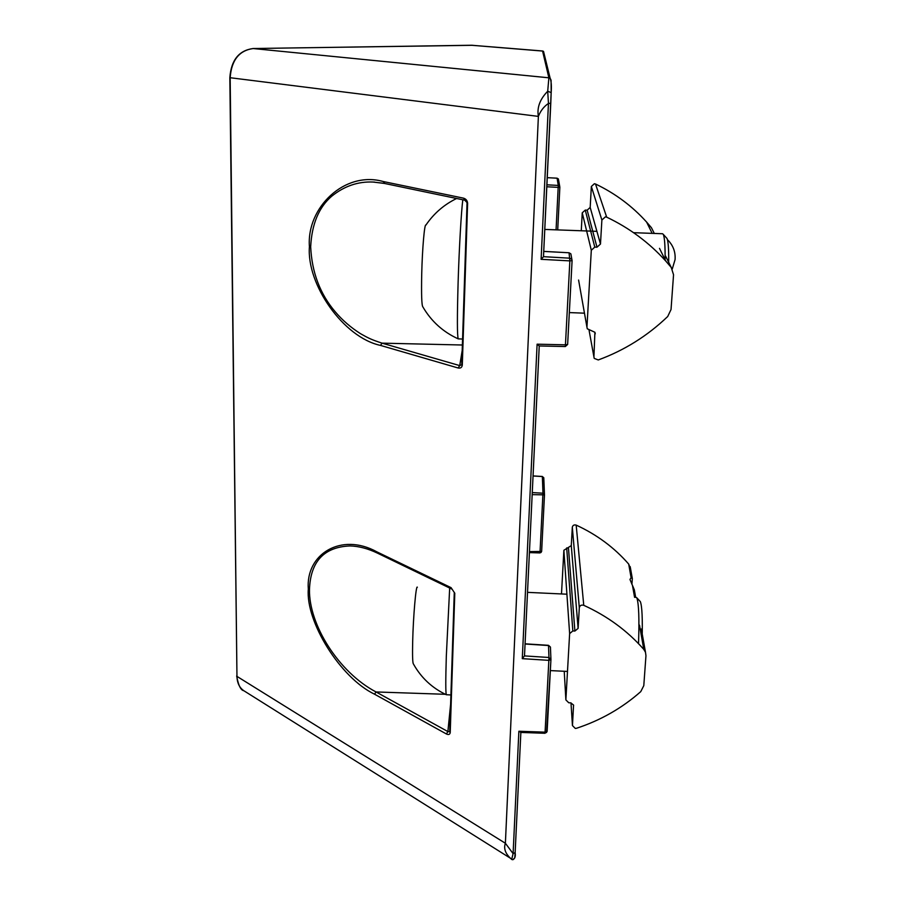 <?xml version="1.0" encoding="UTF-8"?>
<svg xmlns="http://www.w3.org/2000/svg" width="905" height="905" viewBox="0 0 905 905"><rect width="100%" height="100%" fill="white"/><g stroke="black" fill="none" stroke-linecap="round" stroke-linejoin="round"><path stroke-width="1.36" d="M454.265 592.696L449.706 731.783L447.885 731.568L376.028 691.952C338.753 672.37 308.741 624.688 309.476 589.393C310.517 561.485 324.024 547.005 350.02 545.93C358.776 546.156 367.984 548.588 377.623 553.215L376.989 551.914C341.276 532.027 305.505 554.064 308.311 589.121C305.528 621.418 340.076 677.687 374.568 694.214L446.391 733.966C448.642 734.984 449.921 734.498 450.226 732.507L454.796 593.25L451.086 587.662L454.796 593.25M571.066 254.984L570.874 253.875L569.064 252.767L543.735 251.42M384.173 183.342L373.132 182.052C358.086 181.362 344.285 186.091 331.716 196.227C318.82 207.279 311.806 224.135 310.675 246.794C311.852 272.36 320.076 294.08 335.359 311.942C342.362 320.212 350.755 327.474 360.552 333.707C368.516 338.21 371.502 339.692 382.057 343.153L380.496 345.405C343.357 337.486 306.444 284.396 309.42 246.635C306.41 207.562 344.715 170.536 383.279 181.532L463.575 198.172C466.086 198.976 467.433 200.706 467.614 203.387L462.297 365.1C461.957 367.487 460.566 368.448 458.134 367.996L459.729 365.609L461.731 364.726L467.025 203.15M557.084 178.195L547.242 177.674L557.095 178.183L558.419 178.986L557.095 178.183L558.261 185.423L559.856 187.211L557.718 229.904L559.856 187.211L558.181 187.369L558.261 185.423L546.903 184.812M544.041 53.497L543.52 51.381L542.627 50.997L471.618 45.25L253.196 48.531C239.124 50.488 231.442 60.239 230.164 77.762L236.963 676.386L229.836 77.683L538.385 116.394C536.823 107.593 539.934 99.211 547.706 91.235L548.871 77.807L253.049 48.531M471.471 45.261L542.581 51.053L548.871 77.807L550.138 78.237L551.077 80.24L551.179 92.808M542.627 50.997L543.52 51.381L550.138 78.237C551.315 81.382 551.654 86.167 551.168 92.615L550.783 103.306L548.453 103.43C543.871 106.564 540.511 110.885 538.385 116.394L505.386 843.268C503.418 848.686 505.522 854.06 511.687 859.399L511.721 859.501M543.486 256.669L569.946 258.197L571.779 259.294L572.096 260.55L567.639 344.454L565.444 344.828L565.331 346.547L539.176 345.948L537.106 344.183L565.444 344.828L569.856 260.889L541.111 259.316L543.486 256.749L550.783 103.306M539.244 345.948L524.504 655.729M514.775 857.793L515.149 852.567L513.101 853.619L505.386 843.268L236.963 676.386C237.167 682.947 239.44 687.721 243.818 690.719C240.753 690.232 238.377 685.323 236.669 676.012M541.111 259.316L548.453 103.43L547.706 91.235L551.168 92.604L543.475 256.816M467.614 203.387L466.946 202.437M522.287 658.648L548.849 660.356L548.962 657.483L524.504 655.91L522.287 658.648L537.106 344.183M558.555 179.846L559.856 187.211M465.091 200.209L463.575 198.172M384.817 183.466L383.279 181.532M565.342 346.479L567.65 344.42M572.084 260.606L570.874 253.875L569.064 252.767L569.856 260.889L572.084 260.606L567.639 344.454L565.331 346.547L539.176 345.948M545.002 733.276L545.082 732.156L518.87 731.251L513.101 853.619L511.687 859.399L512.83 859.739L244.146 690.922M514.821 857.736L512.83 859.739C514.945 858.664 515.714 856.311 515.137 852.702L520.85 732.439M518.87 731.251L520.861 732.281M533.045 475.996L542.321 476.562M541.643 551.383L544.471 494.854L543.792 477.738L542.355 476.562L542.966 493.214L544.482 494.809L541.643 551.383L540.952 552.548M533.056 475.917L542.344 476.471L543.803 478.032M532.264 492.569L542.966 493.214L540.002 552.808M450.6 704.429L447.885 731.568L446.391 733.966M445.373 694.293L376.028 691.952L374.568 694.214M550.93 659.202L550.432 647.052L548.441 645.514M525.058 644.009L548.521 645.525L548.962 657.483L550.941 659.519L550.432 647.052L548.498 645.322L525.07 643.817M546.405 732.586L547.129 731.364M666.487 237.891L667.019 238.479C668.252 241.386 668.806 249.339 668.693 262.337M665.107 260.323C665.22 246.16 664.632 237.517 663.308 234.406L662.573 233.75L633.579 232.687M458.349 338.877L458.235 338.866C457.149 336.038 457.127 316.976 458.134 281.693C459.186 247.676 461.324 210.752 462.817 199.79M458.247 338.877C443.065 331.977 431.278 321.32 422.861 306.885C421.685 305.562 421.311 294.6 421.719 273.989C422.296 248.751 424.536 223.083 425.916 225.085C433.8 213.501 444.027 204.632 456.618 198.489M654.304 233.445L651.442 227.721L646.611 222.076C632.222 206.102 615.185 193.41 595.501 183.998L594.381 183.726L591.35 186.487L590.184 207.426L587.164 210.164L585.252 210.096L582.243 212.822L581.27 230.764M606.689 217.155L605.4 216.849L601.882 220.017L600.479 244.056L596.983 247.201L594.789 247.11L591.304 250.244L586.949 327.214L587.277 328.786L594.902 332.271L593.918 356.898L594.223 358.403L598.25 359.952C624.292 350.405 647.448 335.925 667.709 316.512L671.035 309.521L673.546 274.769L671.239 267.439L665.673 260.945C649.111 242.608 629.45 228.015 606.689 217.155L595.501 183.998M634.993 593.522L634.337 589.822L629.959 579.472L631.079 577.752L632.335 578.623L631.905 584.336M575.297 728.434L572.458 725.584L573.555 705.029L570.75 702.857L568.736 702.766L565.874 699.893L569.63 633.602L572.842 630.943L574.89 631.045L578.114 628.387L579.313 607.719C579.879 605.479 581.361 604.676 583.759 605.309C607.413 616.113 627.425 630.796 643.783 649.383L645.491 652.279L645.955 655.729L643.794 685.639L640.751 691.635C622.04 708.14 600.626 720.346 576.496 728.276L575.297 728.434M561.496 593.952L563.872 550.274L571.281 545.613L572.311 527.264C572.797 525.273 574.087 524.561 576.18 525.115C596.848 534.629 614.359 547.627 628.704 564.098L630.627 569.109M642.098 639.835C642.663 619.043 642.086 606.316 640.355 601.633L640.073 601.327M636.226 597.447L636.826 597.809C638.817 603.658 639.383 618.941 638.523 643.647M449.672 588.035L446.312 656.351C445.611 679.983 445.611 692.766 446.323 694.723L446.504 694.723M417.352 587.255C416.051 584.279 413.234 616.475 412.669 641.781C412.375 655.661 412.612 663.048 413.393 663.919C421.097 677.732 432.092 688.015 446.357 694.757M308.311 589.121L309.476 589.393M310.675 246.794L309.42 246.635M462.195 350.518L459.729 365.609L382.057 343.153L462.376 345.009M515.149 852.567L520.861 732.439M458.134 367.996L380.496 345.405M451.086 587.662L376.989 551.914M556.066 229.836L558.181 187.369L546.801 186.769M520.579 732.428L545.014 733.276L547.129 731.387L550.93 659.643L548.849 660.356L545.082 732.156L546.552 731.941L550.941 659.598M462.297 365.1L461.731 364.692M529.402 552.604L540.014 552.921L541.643 551.439L529.459 551.598M532.163 494.628L544.471 494.854M450.226 732.507L449.706 731.783M665.571 256.058L671.239 267.439M589.087 330.336L593.918 356.898M594.958 332.373L595.252 333.877M578.589 280.052L586.949 327.214M582.243 212.822L591.304 250.244M585.252 210.096L594.789 247.11M587.164 210.164L596.983 247.201M590.184 207.426L600.479 244.056M591.35 186.487L601.882 220.017M570.987 702.88L572.458 725.584M632.459 585.377L634.586 597.368M639.496 625.117L643.783 649.383M628.704 564.098L631.113 577.763M576.18 525.115L583.759 605.309M572.311 527.264L579.313 607.719M571.281 545.613L578.114 628.387M568.464 547.989L574.89 631.045M566.688 547.91L572.842 630.943M563.872 550.274L569.63 633.602M564.234 671.272L565.874 699.893M573.566 705.119L573.612 705.73M374.828 182.143L373.652 182.075M539.233 345.948L524.493 656.023M229.836 77.672C231.16 60.149 238.92 50.431 253.117 48.519L472.863 45.295M373.12 182.052L384.467 183.444L464.74 200.186L466.969 202.516M569.064 252.767L543.735 251.386M377.623 553.215L451.708 589.019M667.019 238.479L663.308 234.406M544.776 229.429L596.904 231.341M462.568 339.047L458.235 338.866M569.324 312.587L584.46 313.175M646.611 222.076L652.154 233.366M659.496 248.355L665.673 260.945M672.279 268.977L675.073 259.588C675.571 252.586 673.535 246.465 668.953 241.216L667.449 239.689M634.337 589.822L635.683 597.413M641.328 628.998L645.491 652.279M630.197 566.666L632.335 578.623M640.355 601.633L636.826 597.809M527.513 592.356L566.903 594.2M450.916 694.95L446.323 694.723M550.353 670.594L567.492 671.431"/></g></svg>

